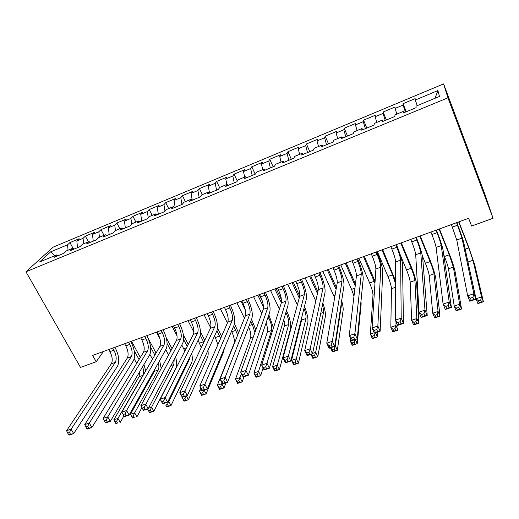 <?xml version="1.0" encoding="UTF-8"?>
<svg xmlns="http://www.w3.org/2000/svg" width="519" height="519" viewBox="0 0 519 519"><rect width="100%" height="100%" fill="white"/><g stroke="black" fill="none" stroke-linecap="round" stroke-linejoin="round"><path stroke-width="0.78" d="M443.602 83.909L53.236 247.096L25.95 271.768L447.942 97.825L443.602 83.909L485.174 195.021L493.05 218.272L447.942 97.825M435.013 98.292L437.926 90.578L415.291 100.005L415.142 98.642L403.055 103.683L403.101 105.078L395.037 108.439L395.056 107.018L383.152 111.981L383.035 113.434L375.094 116.743L375.276 115.263L363.547 120.155L363.268 121.667L355.444 124.923L355.787 123.392L344.233 128.206L343.799 129.776L336.091 132.981L336.584 131.398L325.199 136.147L324.615 137.762L317.025 140.921L317.667 139.287L306.444 143.964L305.717 145.631L298.237 148.752L299.022 147.059L287.961 151.671L287.091 153.39L279.715 156.459L280.643 154.72L269.744 159.268L268.738 161.033L261.472 164.062L262.53 162.278L251.786 166.755L250.645 168.565L243.482 171.549L244.676 169.719L234.082 174.137L232.81 175.993L225.752 178.932L227.075 177.063L216.631 181.416L215.229 183.311L208.268 186.211L209.715 184.297L199.419 188.592L197.901 190.531L191.031 193.392L192.601 191.433L182.448 195.669L180.807 197.648L174.04 200.47L175.727 198.472L165.71 202.65L163.952 204.668L157.276 207.451L159.08 205.414L149.2 209.533L147.331 211.59L140.746 214.334L142.66 212.258L132.916 216.319L130.937 218.415L124.443 221.12L126.461 219.012L116.846 223.021L114.764 225.149L108.361 227.822L110.482 225.674L100.997 229.632L98.811 231.792L92.492 234.426L94.718 232.246L85.356 236.151L83.072 238.351L76.838 240.946L79.16 238.734L69.929 242.587L73.166 248.523M437.926 90.578L439.463 96.45L415.959 106.181L416.121 107.673L403.367 112.947L403.315 111.416L394.946 114.881L394.927 116.438L382.373 121.628L382.503 120.032L374.264 123.444L374.069 125.06L361.704 130.172L362.009 128.517L353.906 131.871L353.53 133.552L341.366 138.579L341.839 136.867L333.853 140.175L333.315 141.908L321.339 146.858L321.975 145.093L314.112 148.35L313.411 150.134L301.617 155.012L302.415 153.189L294.669 156.394L293.812 158.237L282.193 163.037L283.147 161.169L275.524 164.322L274.512 166.216L263.068 170.946L264.171 169.025L256.658 172.133L255.497 174.079L244.228 178.737L245.474 176.765L238.072 179.827L236.774 181.819L225.674 186.412L227.056 184.388L219.764 187.411L218.324 189.448L207.386 193.97L208.904 191.9L201.722 194.878L200.146 196.961L189.37 201.417L191.024 199.309L183.94 202.241L182.24 204.363L171.614 208.755L173.398 206.607L166.417 209.494L164.588 211.661L154.117 215.988L156.024 213.796L149.141 216.644L147.188 218.856L136.873 223.118L138.897 220.886L132.118 223.695L130.042 225.947L119.87 230.151L122.017 227.88L115.328 230.644L113.142 232.934L103.112 237.079L105.37 234.77L98.772 237.501L96.476 239.823L86.589 243.911L88.957 241.562L82.45 244.254L80.043 246.616L70.292 250.645L72.764 248.264L66.354 250.924L63.837 253.311L54.229 257.288L56.805 254.874L39.496 262.043L50.7 251.832L67.548 244.812L69.929 242.587M493.05 218.272L471.596 226.024L468.625 218.291L92.654 355.418L96.197 361.73L103.45 351.48M76.838 240.946L77.519 247.66M83.072 238.351L83.65 243.761M56.805 254.874L58.122 255.679M92.492 234.426L93.245 241.16M98.811 231.792L99.44 237.222M72.764 248.264L74.061 249.088M108.361 227.822L109.185 234.569M114.764 225.149L115.458 230.592M88.957 241.562L90.222 242.405M124.443 221.12L125.345 227.886M130.937 218.415L131.722 224.124M105.37 234.77L106.603 235.632M140.746 214.334L141.719 221.113M147.331 211.59L148.233 217.675M122.017 227.88L123.224 228.762M157.276 207.451L158.327 214.25M163.952 204.668L164.99 211.181M138.897 220.886L140.078 221.795M174.04 200.47L175.169 207.289M180.807 197.648L181.974 204.473M156.024 213.796L157.173 214.73M191.031 193.392L192.251 200.224M197.901 190.531L199.147 197.376M173.398 206.607L174.514 207.561M208.268 186.211L209.449 192.419M215.229 183.311L216.566 190.175M191.024 199.309L192.101 200.289M225.752 178.932L226.868 184.466M232.81 175.993L234.238 182.87M208.904 191.9L209.955 192.906M243.482 171.549L244.67 177.096M250.645 168.565L252.156 175.461M227.056 184.388L228.068 185.419M261.472 164.062L262.731 169.622M268.738 161.033L270.341 167.942M245.474 176.765L246.447 177.822M279.715 156.459L281.058 162.032M287.091 153.39L288.791 160.313M264.171 169.025L265.105 170.109M298.237 148.752L299.651 154.338M305.717 145.631L307.514 152.573M283.147 161.169L284.042 162.278M317.025 140.921L318.523 146.52M324.615 137.762L326.516 144.717M302.415 153.189L303.265 154.331M336.091 132.981L337.674 138.592M343.799 129.776L345.803 136.744M321.975 145.093L322.786 146.261M355.444 124.923L357.111 130.548M363.268 121.667L365.376 128.654M341.839 136.867L342.605 138.067M375.094 116.743L376.846 122.374M383.035 113.434L385.254 120.434M362.009 128.517L362.736 129.744M395.037 108.439L396.879 114.083M403.101 105.078L405.43 112.091M382.503 120.032L383.178 121.29M415.291 100.005L417.224 105.662M403.315 111.416L403.944 112.707M25.95 271.768L80.49 367.407L96.197 361.73M67.548 244.812L68.06 250.216M54.793 255.705L50.7 251.832M403.055 103.683L406.221 111.767M383.152 111.981L386.357 119.98M363.547 120.155L366.79 128.07M344.233 128.206L347.509 136.036M325.199 136.147L328.508 143.893M306.444 143.964L309.785 151.632M287.961 151.671L291.334 159.262M269.744 159.268L273.143 166.781M251.786 166.755L255.212 174.196M234.082 174.137L237.3 181.008M216.631 181.416L219.595 187.644M199.419 188.592L202.339 194.625M182.448 195.669L185.387 201.638M165.71 202.65L168.669 208.56M149.2 209.533L152.177 215.391M132.916 216.319L135.907 222.126M116.846 223.021L119.857 228.769M100.997 229.632L104.021 235.328M85.356 236.151L88.399 241.796M451.413 224.571L456.759 240.012L467.651 295.817L473.853 293.728L476.007 299.197L463.824 242.866C462.786 238.746 460.58 232.291 457.213 223.501L456.856 222.586M456.584 222.683L461.981 238.143L473.853 293.728L472.913 297.316L470.422 298.153L471.291 300.339L473.776 299.508L472.913 297.316M473.776 299.508L476.007 299.197L469.812 301.267L467.651 295.817L470.422 298.153M469.812 301.267L471.291 300.339M467.58 260.24L476.014 298.762L481.522 296.92L483.41 301.753L474.697 264.671L468.346 246.188L458.887 221.84M458.647 221.931L468.741 247.907L472.984 260.266L481.522 296.92L480.704 300.099L478.499 300.838L479.258 302.772L481.463 302.039L480.704 300.099M481.463 302.039L483.41 301.753L477.915 303.583L476.014 298.762L478.499 300.838M477.915 303.583L479.258 302.772M430.913 232.045L431.912 234.523C434.189 240.355 435.584 244.657 436.083 247.42L443.109 304.069L449.201 302.019L451.387 307.417L443.083 250.255C442.266 246.09 440.164 239.655 436.771 230.949L436.408 230.04M436.012 230.189L437.004 232.674C439.282 238.519 440.683 242.821 441.221 245.578L449.201 302.019L448.215 305.594L445.769 306.411L446.645 308.571L449.091 307.761L448.215 305.594M449.091 307.761L451.387 307.417L445.302 309.454L443.109 304.069L445.769 306.411M445.302 309.454L446.645 308.571M410.73 239.408L411.736 241.86C414.032 247.641 415.356 251.923 415.713 254.719L419.008 312.179L424.99 310.161L427.215 315.494L422.667 257.528C422.057 253.324 420.053 246.908 416.64 238.286L416.27 237.384M415.745 237.579L416.751 240.038C419.041 245.831 420.384 250.119 420.773 252.909L424.99 310.161L423.958 313.723L421.558 314.527L422.447 316.661L424.847 315.857L423.958 313.723M424.847 315.857L427.215 315.494L421.233 317.492L419.008 312.179L421.558 314.527M421.233 317.492L422.447 316.661M443.719 254.621L444.472 256.496C446.6 261.959 447.942 266.065 448.494 268.81L454.203 306.048L459.626 304.238L461.54 309.019L455.092 271.476C454.203 267.343 452.179 261.2 449.006 253.045L439.431 228.937M439.068 229.074L449.292 254.79L453.353 267.11L459.626 304.238L458.77 307.41L456.597 308.13L457.369 310.044L459.542 309.324L458.77 307.41M459.542 309.324L461.54 309.019L456.13 310.816L454.203 306.048L456.597 308.13M456.13 310.816L457.369 310.044M422.466 256.165L425.366 263.256C427.507 268.667 428.791 272.76 429.213 275.531L432.742 313.223L438.075 311.439L440.021 316.168L435.765 278.178C435.071 274.013 433.125 267.888 429.94 259.805L420.247 235.937M419.774 236.113L430.115 261.576C432.256 267 433.553 271.093 434.007 273.857L438.075 311.439L437.186 314.598L435.045 315.312L435.824 317.206L437.965 316.493L437.186 314.598M437.965 316.493L440.021 316.168L434.695 317.939L432.742 313.223L435.045 315.312M434.695 317.939L435.824 317.206M390.839 246.661L391.858 249.088C394.168 254.81 395.433 259.085 395.653 261.907L395.335 320.139L401.213 318.16L403.464 323.428L402.549 264.696C402.154 260.447 400.24 254.051 396.801 245.513L396.432 244.624M395.783 244.858L396.801 247.291C399.105 253.032 400.383 257.307 400.636 260.123L401.213 318.16L400.136 321.709L397.775 322.494L398.683 324.609L401.038 323.817L400.136 321.709M401.038 323.817L403.464 323.428L397.593 325.387L395.335 320.139L397.775 322.494M397.593 325.387L398.683 324.609M371.254 253.804L372.279 256.211C374.601 261.881 375.801 266.137 375.892 268.991L372.078 327.956L377.851 326.016L380.135 331.219L382.737 271.755C382.542 267.467 380.719 261.096 377.261 252.63L376.891 251.754M376.119 252.033L377.151 254.44C379.467 260.123 380.687 264.385 380.803 267.227L377.851 326.016L376.729 329.546L374.413 330.324L375.334 332.407L377.65 331.635L376.729 329.546M377.65 331.635L380.135 331.219L374.368 333.146L372.078 327.956L374.413 330.324M374.368 333.146L375.334 332.407M400.246 254.848L406.526 269.919C408.68 275.284 409.913 279.365 410.211 282.154L411.619 320.281L416.867 318.53L418.833 323.207L416.712 284.788C416.206 280.591 414.344 274.48 411.139 266.468L401.336 242.834M400.752 243.048L411.21 268.265C413.364 273.643 414.603 277.723 414.934 280.507L416.867 318.53L415.94 321.676L413.831 322.377L414.629 324.252L416.731 323.551L415.94 321.676M416.731 323.551L418.833 323.207L413.591 324.946L411.619 320.281L413.831 322.377M413.591 324.946L414.629 324.252M395.549 280.948L382.698 249.633M381.997 249.886L392.572 274.856L395.53 283.523M377.352 251.579L387.953 276.491C390.119 281.811 391.294 285.878 391.475 288.687L390.82 327.236L395.991 325.504L397.982 330.129L397.976 325.264M396.003 321.696L395.991 325.504L395.03 328.644L392.954 329.331L393.759 331.187L395.828 330.499L395.03 328.644M395.828 330.499L397.982 330.129L392.818 331.849L390.82 327.236L392.954 329.331M392.818 331.849L393.759 331.187M351.947 260.849L352.991 263.224C355.32 268.842 356.469 273.091 356.423 275.965L349.222 335.644L354.899 333.736L357.208 338.881L363.216 278.709C363.216 274.389 361.477 268.031 358.006 259.649L357.63 258.773M356.748 259.098L357.786 261.479C360.115 267.11 361.276 271.359 361.263 274.227L354.899 333.736L353.737 337.253L351.46 338.018L352.388 340.075L354.665 339.316L353.737 337.253M354.665 339.316L357.208 338.881L351.545 340.775L349.222 335.644L351.46 338.018M351.545 340.775L352.388 340.075M375.088 281.376L364.312 256.341M363.514 256.633L374.965 283.251M358.927 258.3L369.638 282.972C371.818 288.246 372.934 292.301 372.999 295.136L370.352 334.074L374.205 332.789M375.256 337.337L374.446 335.501L372.402 336.182L373.213 338.012L377.456 336.954L377.702 332.037M375.6 332.737L377.456 336.954L372.37 338.641L370.352 334.074L372.402 336.182M372.37 338.641L373.213 338.012M374.446 335.501L375.289 332.841M332.932 267.785L333.983 270.139C336.325 275.706 337.408 279.936 337.24 282.836L326.769 343.195L332.348 341.32L334.684 346.407L343.98 285.567C344.175 281.201 342.521 274.869 339.037 266.558L338.654 265.696M337.661 266.059L338.706 268.42C341.048 274 342.151 278.236 342.008 281.129L332.348 341.32L331.141 344.824L328.903 345.576L329.844 347.607L332.082 346.861L331.141 344.824M332.082 346.861L334.684 346.407L329.111 348.262L326.769 343.195L328.903 345.576M329.111 348.262L329.844 347.607M355.45 284.01L346.186 262.951M345.278 263.282L355.23 285.865M340.762 264.924L351.577 289.362L353.984 296.161M350.474 338.407L350.195 340.814L351.382 340.412M354.996 344.065L354.179 342.255L352.167 342.923L352.985 344.733L357.241 343.669L361.146 304.063L360.984 301.091M355.366 339.497L357.241 343.669L352.239 345.33L350.195 340.814L352.167 342.923M352.239 345.33L352.985 344.733M354.179 342.255L355.048 339.601M314.183 274.622L315.247 276.951C317.602 282.466 318.634 286.689 318.335 289.608L304.698 350.617L310.18 348.774L312.542 353.802L325.03 292.32C325.407 287.922 323.843 281.603 320.333 273.37L319.951 272.52M318.848 272.923L319.905 275.258C322.26 280.785 323.305 285.009 323.039 287.928L310.18 348.774L308.941 352.265L306.742 353.004L307.689 355.015L309.888 354.282L308.941 352.265M309.888 354.282L312.542 353.802L307.066 355.632L304.698 350.617L306.742 353.004M307.066 355.632L307.689 355.015M295.713 281.356L296.784 283.666C299.152 289.135 300.125 293.339 299.71 296.284L282.998 357.915L288.389 356.105L290.776 361.068L306.353 298.97C306.911 294.545 305.425 288.246 301.902 280.085L301.513 279.241M300.306 279.683L301.377 281.999C303.738 287.474 304.724 291.684 304.342 294.623L288.389 356.105L287.117 359.583L284.95 360.303L285.911 362.294L288.071 361.568L287.117 359.583M288.071 361.568L290.776 361.068L285.398 362.865L282.998 357.915L284.95 360.303M285.398 362.865L285.911 362.294M277.503 288L278.586 290.283C280.961 295.7 281.882 299.898 281.35 302.862L261.667 365.091L266.967 363.306L269.38 368.218L287.948 305.529C288.674 301.072 287.273 294.792 283.737 286.709L283.342 285.872M282.031 286.345L283.108 288.642C285.482 294.072 286.417 298.263 285.917 301.228L266.967 363.306L265.657 366.771L263.535 367.484L264.502 369.45L266.63 368.737L265.657 366.771M266.63 368.737L269.38 368.218L264.087 369.989L261.667 365.091L263.535 367.484M264.087 369.989L264.502 369.45M259.552 294.545L260.642 296.81C263.029 302.181 263.899 306.359 263.256 309.343L240.693 372.142L245.909 370.391L248.342 375.243L269.802 311.997C270.697 307.501 269.374 301.247 265.825 293.235L265.43 292.405M264.015 292.917L265.105 295.188C267.486 300.566 268.368 304.75 267.759 307.735L245.909 370.391L244.559 373.842L242.47 374.543L243.45 376.483L245.539 375.782L244.559 373.842M245.539 375.782L248.342 375.243L243.139 376.982L240.693 372.142L242.47 374.543M243.139 376.982L243.45 376.483M241.854 301.001L242.957 303.245C245.344 308.565 246.168 312.73 245.416 315.734L220.069 379.084L225.194 377.358L227.653 382.159L251.916 318.368C252.98 313.846 251.728 307.611 248.16 299.671L247.764 298.847M246.259 299.398L247.355 301.643C249.743 306.976 250.58 311.147 249.853 314.144L223.819 380.79L221.762 381.478L222.748 383.405L224.805 382.717L223.819 380.79M224.805 382.717L227.653 382.159L222.528 383.865L220.069 379.084L221.762 381.478M222.528 383.865L222.748 383.405M224.409 307.365L225.512 309.584C227.912 314.864 228.684 319.01 227.828 322.04L199.783 385.902L204.823 384.209L207.302 388.958L234.283 324.654C235.503 320.106 234.322 313.891 230.747 306.009L230.345 305.198M228.749 305.782L229.852 308.007C232.253 313.294 233.031 317.453 232.201 320.47L203.416 387.628L201.391 388.309L202.391 390.204L204.408 389.529L203.416 387.628M204.408 389.529L207.302 388.958L202.261 390.638L199.783 385.902L201.391 388.309M202.261 390.638L202.391 390.204M207.204 313.638L208.314 315.837C210.727 321.073 211.447 325.205 210.487 328.248L179.821 392.617L184.783 390.95L187.281 395.647L216.897 330.85C218.272 326.269 217.163 320.08 213.575 312.269L213.173 311.465M211.48 312.081L212.589 314.28C215.002 319.529 215.735 323.668 214.801 326.704L183.343 394.356L181.358 395.024L182.357 396.899L184.349 396.237L183.343 394.356M184.349 396.237L187.281 395.647L182.325 397.301L179.821 392.617L181.358 395.024M182.325 397.301L182.357 396.899M190.233 319.827L191.355 322.007C193.769 327.191 194.45 331.317 193.386 334.379L160.189 399.221L165.068 397.58L167.585 402.225L199.75 336.954C201.275 332.355 200.237 326.185 196.643 318.439L196.234 317.641M194.456 318.29L195.572 320.476C197.986 325.673 198.68 329.799 197.642 332.854L163.602 400.973L161.643 401.628L162.655 403.484L164.614 402.828L163.602 400.973M164.614 402.828L167.585 402.225L162.707 403.853L160.189 399.221L161.643 401.628M162.707 403.853L162.655 403.484M173.502 325.932L174.624 328.092C177.05 333.23 177.68 337.344 176.525 340.419L140.87 405.715L145.67 404.106L148.2 408.7L182.844 342.981C184.511 338.356 183.544 332.205 179.937 324.524L179.522 323.733M177.66 324.414L178.789 326.574C181.209 331.732 181.851 335.845 180.722 338.92L144.178 407.48L142.251 408.129L143.27 409.965L145.197 409.322L144.178 407.48M145.197 409.322L148.2 408.7L143.406 410.302L140.87 405.715L142.251 408.129M143.406 410.302L143.27 409.965M336.416 287.571L328.306 269.471M327.301 269.835L336.098 289.427M322.85 271.463L334.645 297.789M341.191 303.81L341.281 306.191L335.28 345.797L337.337 350.28L343.13 310.31C343.364 308.267 342.871 305.101 341.651 300.812M334.749 345.972L335.28 345.797L334.223 348.898L332.244 349.559L333.068 351.35L335.047 350.695L334.223 348.898M335.047 350.695L337.337 350.28L332.407 351.914L330.506 347.801M332.407 351.914L333.068 351.35M330.629 347.762L332.244 349.559M317.875 291.678L310.673 275.9M309.571 276.303L317.459 293.546M305.178 277.905L315.786 301.014M322.409 305.23C323.376 308.468 323.739 310.855 323.499 312.393L315.656 352.356L317.738 356.793L325.368 316.473C325.744 313.521 324.9 309.065 322.844 303.09M312.633 353.368L315.656 352.356L314.572 355.444L312.62 356.092L313.457 357.87L315.403 357.221L314.572 355.444M315.403 357.221L317.738 356.793L312.879 358.402L310.959 354.328M312.879 358.402L313.457 357.87M311.069 354.295L312.62 356.092M299.742 296.154L293.274 282.245M292.087 282.68L299.236 298.042M287.753 284.263L297.381 304.867M303.985 308.409C305.659 312.86 306.314 316.227 305.963 318.51L296.33 358.811L298.425 363.203L307.845 322.552C308.364 318.809 307.242 313.444 304.478 306.45M301.682 317.589L301.617 320.028L291.542 360.413L296.33 358.811L295.214 361.892L293.293 362.534L294.137 364.293L296.057 363.657L295.214 361.892M296.057 363.657L298.425 363.203L293.644 364.792L291.542 360.413L293.293 362.534M293.644 364.792L294.137 364.293M283.783 319.6C284.529 322.481 284.723 324.628 284.373 326.036L272.572 366.751L277.289 365.175L279.41 369.522L290.562 328.546C291.224 324.148 289.894 318.173 286.579 310.622L286.494 310.44M281.46 299.807L276.114 288.506M274.836 288.973L281.376 302.785M285.917 312.38L286.008 312.561C288.227 317.628 289.115 321.624 288.661 324.544L277.289 365.175L276.147 368.243L274.259 368.873L275.109 370.618L276.997 369.989L276.147 368.243M270.561 290.53L279.384 309.084M276.997 369.989L279.41 369.522L274.7 371.085L272.572 366.751L274.259 368.873M274.7 371.085L275.109 370.618M273.429 327.917L268.855 314.78M262.445 301.448L259.189 294.682M257.82 295.181L263.503 306.982M268.2 316.733L269.076 318.549C271.307 323.577 272.144 327.554 271.593 330.493L258.533 371.442L260.674 375.75L263.088 367.965M253.596 296.719L261.745 313.56M266.091 322.941C267.447 326.925 267.875 329.935 267.363 331.972L253.888 372.999L258.533 371.442L257.366 374.504L255.504 375.12L256.36 376.846L258.222 376.23L257.366 374.504M258.222 376.23L260.674 375.75L256.029 377.287L253.888 372.999L255.504 375.12M256.029 377.287L256.36 376.846M255.886 329.863L251.553 319.321M241.03 301.305L245.312 310.057M250.807 321.28L252.37 324.466L254.894 332.621M236.865 302.824L244.43 318.205M248.672 326.892C250.593 331.563 251.228 335.209 250.58 337.824L235.477 379.149L240.057 377.618L242.211 381.88L244.014 376.69M241.465 373.667L238.863 380.667L237.027 381.277L237.89 382.983L239.726 382.373L238.863 380.667M239.726 382.373L242.211 381.88L237.637 383.398L235.477 379.149L237.027 381.277M237.637 383.398L237.89 382.983M238.584 332.809L234.523 323.934M233.732 325.971L237.689 335.047M220.354 308.844L227.419 322.98M231.532 331.213L231.792 331.745C234.043 336.675 234.783 340.626 234.017 343.597L217.338 385.215L221.847 383.703L224.02 387.927L226.024 382.704M222.106 383.041L220.627 386.739L218.817 387.343L219.693 389.029L221.503 388.433L220.627 386.739M221.503 388.433L224.02 387.927L219.511 389.419L217.338 385.215L218.817 387.343M219.511 389.419L219.693 389.029M221.555 336.331L217.5 328.099M216.936 330.759L220.64 338.401M204.064 314.786L210.662 327.8M214.678 335.702L217.896 344.655M200.859 387.965L199.458 391.19L202.092 390.307M203.539 394.401L202.663 392.727L200.879 393.324L201.755 394.991L206.088 393.882L223.695 351.739L224.253 348.554M204.077 390.035L206.088 393.882L201.651 395.355L199.458 391.19L200.879 393.324M201.651 395.355L201.755 394.991M202.663 392.727L203.72 390.152M204.778 340.237L200.47 331.816M200.276 335.339L203.811 342.261M187.982 320.651L193.898 332.134M198.102 340.295L201.288 347.561M185.834 400.285L184.952 398.624L183.194 399.215L184.083 400.869L188.423 399.747L207.522 357.351C208.216 355.736 208.359 353.42 207.95 350.416M186.392 395.939L188.423 399.747L184.044 401.206L181.838 397.074L183.194 399.215M184.044 401.206L184.083 400.869M184.952 398.624L186.029 396.062M156.991 331.952L158.126 334.093C160.553 339.192 161.143 343.286 159.891 346.381L121.855 412.112L126.584 410.523L129.134 415.07L166.164 348.924C167.981 344.272 167.079 338.141 163.459 330.532L163.044 329.747M161.098 330.454L162.226 332.601C164.659 337.707 165.256 341.807 164.03 344.895L126.584 410.523L125.06 413.883L123.165 414.519L124.19 416.342L126.085 415.706L125.06 413.883M126.085 415.706L129.134 415.07L124.411 416.647L124.19 416.342M121.855 412.112L123.165 414.519M188.261 344.389L183.415 335.073M183.661 339.588L187.223 346.42M172.113 326.438L177.044 335.864M181.799 344.96L184.829 351.097M190.09 356.559L189.584 359.096L168.785 401.44L171.004 405.534L191.563 362.885C192.523 360.699 192.555 357.52 191.667 353.361M167.812 401.764L168.785 401.44L167.501 404.444L165.769 405.021L166.657 406.656L168.39 406.085L167.501 404.444M168.39 406.085L171.004 405.534L166.69 406.967L165.769 405.021M140.707 337.895L141.849 340.01C144.282 345.07 144.833 349.151 143.484 352.258L103.145 418.405L107.796 416.841L110.359 421.337L149.719 354.782C151.665 350.111 150.828 344 147.201 336.455L146.786 335.676M144.756 336.416L145.897 338.537C148.33 343.604 148.888 347.691 147.565 350.792L107.796 416.841L106.252 420.189L104.384 420.812L105.415 422.615L107.284 421.992L106.252 420.189M107.284 421.992L110.359 421.337L105.714 422.888L105.415 422.615M103.145 418.405L104.384 420.812M172.023 348.664L166.216 337.668M167.118 343.546L170.907 350.708M156.446 332.154L159.936 338.725M165.743 349.67L168.558 355.009M174.209 359.362L173.82 364.591L151.6 407.181L153.832 411.243L175.811 368.347C177.005 365.661 176.921 361.814 175.558 356.806M148.447 408.239L151.6 407.181L150.289 410.172L148.583 410.743L149.485 412.365L151.191 411.801L150.289 410.172M151.191 411.801L153.832 411.243L149.576 412.65L147.519 408.927M147.532 408.92L148.583 410.743M124.644 343.753L125.793 345.849C128.232 350.863 128.738 354.931 127.304 358.058L84.727 424.6L89.307 423.063L91.882 427.507L133.487 360.569C135.576 355.872 134.797 349.787 131.164 342.293L130.743 341.528M128.641 342.293L129.782 344.395C132.222 349.423 132.741 353.497 131.326 356.611L89.307 423.063L87.737 426.397L85.901 427.007L86.939 428.791L88.768 428.175L87.737 426.397M88.768 428.175L91.882 427.507L87.309 429.038L86.939 428.791M84.727 424.6L85.901 427.007M156.044 353.03L147.798 337.635M150.64 347.217L154.857 355.08M149.926 354.399L152.495 359.167M158.353 362.872C159.099 365.986 159.067 368.367 158.256 370.021L134.661 412.845L136.906 416.861L141.921 407.61M155.032 368.808L154.396 371.364L130.464 414.246L134.661 412.845L133.331 415.823L131.644 416.387L132.546 417.996L134.233 417.432L133.331 415.823M134.233 417.432L132.546 417.996M161.195 368.496L159.644 360.562M130.464 414.246L131.644 416.387M108.795 349.534L109.944 351.61C112.389 356.585 112.857 360.64 111.338 363.774L66.594 430.699L71.103 429.181L73.698 433.586L117.482 366.271C119.694 361.561 118.981 355.489 115.335 348.061L114.913 347.302M112.733 348.093L113.888 350.182C116.334 355.165 116.807 359.219 115.309 362.353L71.103 429.181L69.507 432.502L67.704 433.106L68.742 434.87L70.552 434.267L69.507 432.502M70.552 434.267L73.698 433.586L69.196 435.091L68.742 434.87M66.594 430.699L67.704 433.106M140.318 357.455L131.515 341.243M134.162 350.52L139.06 359.518M134.207 358.914L136.672 363.43M142.654 366.725C143.815 370.443 143.893 373.323 142.887 375.373L117.956 418.424L120.213 422.408L123.931 415.881M139.702 371.714L139.079 376.703L113.817 419.806L117.956 418.424L116.606 421.396L114.946 421.947L115.854 423.543L117.515 422.991L116.606 421.396M117.515 422.991L115.854 423.543M145.696 370.91L143.945 364.539M113.817 419.806L114.946 421.947M457.563 225.194L452.393 227.075M461.981 238.143L456.759 240.012M468.741 247.907L465.186 249.165M472.984 260.266L468.047 261.985M437.004 232.674L431.912 234.523M441.221 245.578L436.083 247.42M416.751 240.038L411.736 241.86M420.773 252.909L415.713 254.719M449.292 254.79L444.472 256.496M453.353 267.11L448.494 268.81M430.115 261.576L425.366 263.256M434.007 273.857L429.213 275.531M396.801 247.291L391.858 249.088M400.636 260.123L395.653 261.907M377.151 254.44L372.279 256.211M380.803 267.227L375.892 268.991M411.21 268.265L406.526 269.919M414.934 280.507L410.211 282.154M392.572 274.856L387.953 276.491M395.51 287.279L391.475 288.687M357.786 261.479L352.991 263.224M361.263 274.227L356.423 275.965M374.193 281.356L369.638 282.972M374.225 294.701L372.999 295.136M338.706 268.42L333.983 270.139M342.008 281.129L337.24 282.836M354.951 288.168L351.577 289.362M319.905 275.258L315.247 276.951M323.039 287.928L318.335 289.608M301.377 281.999L296.784 283.666M304.342 294.623L299.71 296.284M283.108 288.642L278.586 290.283M285.917 301.228L281.35 302.862M265.105 295.188L260.642 296.81M267.759 307.735L263.256 309.343M247.355 301.643L242.957 303.245M249.853 314.144L245.416 315.734M229.852 308.007L225.512 309.584M232.201 320.47L227.828 322.04M212.589 314.28L208.314 315.837M214.801 326.704L210.487 328.248M195.572 320.476L191.355 322.007M197.642 332.854L193.386 334.379M178.789 326.574L174.624 328.092M180.722 338.92L176.525 340.419M335.099 295.194L333.762 295.668M341.281 306.191L340.801 306.359M323.499 312.393L320.761 313.346M305.963 318.51L301.617 320.028M288.661 324.544L284.373 326.036M269.076 318.549L267.376 319.153M271.593 330.493L267.363 331.972M252.37 324.466L249.165 325.595M253.376 336.844L250.58 337.824M235.879 330.298L231.792 331.745M219.615 336.053L215.58 337.48M203.552 341.736L199.568 343.143M162.226 332.601L158.126 334.093M164.03 344.895L159.891 346.381M186.542 347.756L183.771 348.736M189.584 359.096L188.689 359.408M145.897 338.537L141.849 340.01M147.565 350.792L143.484 352.258M169.162 353.9L168.175 354.25M173.82 364.591L170.92 365.603M129.782 344.395L125.793 345.849M131.326 356.611L127.304 358.058M158.256 370.021L154.396 371.364M113.888 350.182L109.944 351.61M115.309 362.353L111.338 363.774M142.887 375.373L139.079 376.703"/></g></svg>
